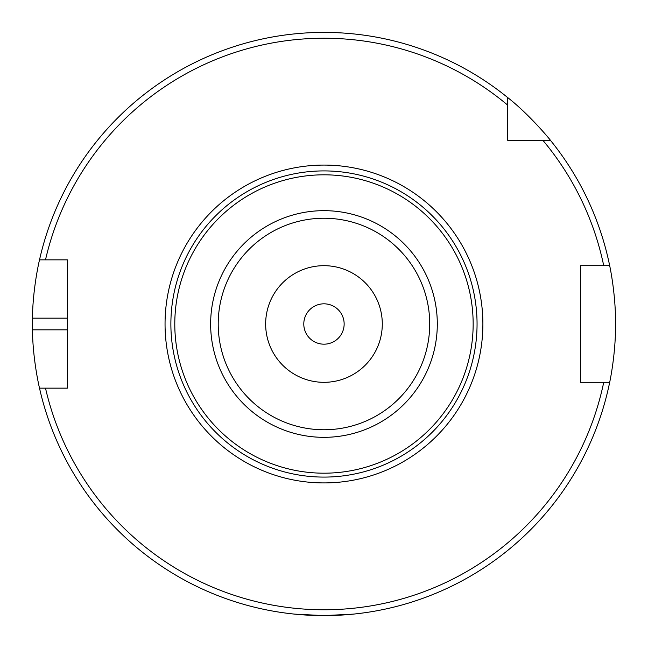 <?xml version="1.0" encoding="UTF-8"?>
<svg xmlns="http://www.w3.org/2000/svg" width="648" height="648" viewBox="0 0 648 648"><rect width="100%" height="100%" fill="white"/><g stroke="black" fill="none" stroke-linecap="round" stroke-linejoin="round"><path stroke-width="0.97" d="M344.145 324A20.169 20.169 0 0 1 313.883 341.472A20.169 20.169 0 0 1 313.883 306.528A20.169 20.169 0 0 1 344.145 324M323.968 265.68A58.32 58.32 0 0 0 273.464 353.16A58.32 58.32 0 0 0 374.479 353.16A58.32 58.32 0 0 0 323.968 265.68M477.058 324A153.09 153.09 0 0 0 323.968 170.91A153.09 153.09 0 0 0 170.878 324A153.09 153.09 0 0 0 323.968 477.09A153.09 153.09 0 0 0 477.058 324M507.676 140.292L507.676 97.548C529.635 114.696 550.589 140.219 550.427 140.292L507.676 140.292M507.676 105.106A285.768 285.768 0 0 0 45.498 259.848L67.36 259.848L67.36 388.152L39.512 388.152C39.666 388.873 32.87 361.049 32.432 329.832A291.6 291.6 0 0 1 32.432 318.168C32.87 286.951 39.666 259.127 39.512 259.848L45.498 259.848L39.512 259.848A291.6 291.6 0 0 1 507.676 97.548M603.725 382.32L580.576 382.32L580.576 265.68L609.679 265.68C609.533 264.935 615.746 292.791 615.568 324C615.746 355.209 609.533 383.065 609.679 382.32L603.725 382.32L609.679 382.32A291.6 291.6 0 0 1 39.512 388.152L45.498 388.152A285.768 285.768 0 0 0 603.725 382.32M294.808 614.142L323.968 615.6L353.128 614.142M542.862 140.292A285.768 285.768 0 0 1 603.725 265.68L609.679 265.68A291.6 291.6 0 0 0 550.427 140.292A291.6 291.6 0 0 1 609.679 265.68M429.729 324A105.754 105.754 0 0 1 271.091 415.587A105.754 105.754 0 0 1 271.091 232.413A105.754 105.754 0 0 1 429.729 324M437.303 324A113.335 113.335 0 0 0 323.968 210.665A113.335 113.335 0 0 0 210.641 324A113.335 113.335 0 0 0 323.968 437.335A113.335 113.335 0 0 0 437.303 324M473.153 324A149.186 149.186 0 0 1 323.968 473.186A149.186 149.186 0 0 1 174.79 324A149.186 149.186 0 0 1 323.968 174.814A149.186 149.186 0 0 1 473.153 324M165.046 324A158.922 158.922 0 0 0 403.429 461.627A158.922 158.922 0 0 0 403.429 186.373A158.922 158.922 0 0 0 165.046 324M67.36 318.168L32.432 318.168M67.36 329.832L32.432 329.832"/></g></svg>
